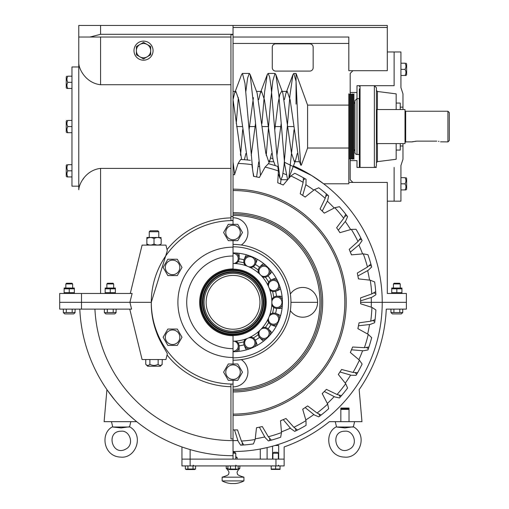 <?xml version="1.0" encoding="UTF-8"?>
<svg xmlns="http://www.w3.org/2000/svg" width="509" height="509" viewBox="0 0 509 509"><rect width="100%" height="100%" fill="white"/><g stroke="black" fill="none" stroke-linecap="round" stroke-linejoin="round"><path stroke-width="0.76" d="M233.039 190.531A111.789 111.789 0 0 1 344.828 302.321A111.789 111.789 0 0 1 233.039 414.116M233.039 212.673A89.648 89.648 0 0 1 322.693 302.321A89.648 89.648 0 0 1 233.039 391.975M233.039 214.034A88.286 88.286 0 0 1 321.332 302.321A88.286 88.286 0 0 1 233.039 390.613M233.039 217.757A14.876 14.876 0 0 1 241.298 245.007M241.298 359.634A14.876 14.876 0 0 1 233.039 386.891M290.353 294.068A14.876 14.876 0 0 1 312.539 291.135A14.876 14.876 0 0 1 312.539 313.512A14.876 14.876 0 0 1 290.353 310.579M234.522 174.702L233.039 174.714L234.509 174.74L238.104 163.446A138.97 138.97 0 0 1 251.898 164.636L253.552 176.324L259.374 177.482L265.1 167.098A138.97 138.97 0 0 1 278.398 170.96L277.736 182.744L283.22 185.015L290.868 175.955A138.97 138.97 0 0 1 303.154 182.337L300.208 193.764L305.146 197.059L314.409 189.66A138.97 138.97 0 0 1 325.213 198.319L320.097 208.951L324.297 213.15L334.827 207.704A138.97 138.97 0 0 1 343.734 218.297L336.64 227.727L339.936 232.664L351.325 229.374A138.97 138.97 0 0 1 357.999 241.508L349.199 249.372L351.471 254.856L363.286 253.851A138.97 138.97 0 0 1 367.466 267.053L357.299 273.053L358.457 278.875L370.24 280.192A138.97 138.97 0 0 1 371.761 293.96L360.62 297.854L360.62 303.797L371.92 307.385A138.97 138.97 0 0 1 370.724 321.179L359.042 322.833L357.884 328.655L368.261 334.381A138.97 138.97 0 0 1 364.399 347.679L352.622 347.017L350.351 352.508L359.411 360.149A138.97 138.97 0 0 1 353.03 372.435L341.603 369.489L338.307 374.427L345.7 383.691A138.97 138.97 0 0 1 337.047 394.5L326.415 389.379L322.216 393.578L327.662 404.108A138.97 138.97 0 0 1 317.062 413.015L307.633 405.921L302.696 409.217L305.992 420.612A138.97 138.97 0 0 1 293.852 427.28L285.994 418.481L280.504 420.752L281.509 432.567A138.97 138.97 0 0 1 268.307 436.747L262.313 426.58L256.491 427.738L255.168 439.521A138.97 138.97 0 0 1 241.406 441.042L237.506 429.901L233.039 429.933M241.406 441.042L243.735 444.981A143.061 143.061 0 0 1 243.703 444.981L241.953 445.101L242.392 442.785M244.543 444.917L243.735 444.981A143.061 143.061 0 0 0 253.425 443.924L252.152 444.096M234.509 429.901L238.104 441.201L240.674 445.178L241.953 445.101M255.168 439.521L253.425 443.924M256.485 427.783L257.936 427.484M268.307 436.747L271.361 440.151A143.061 143.061 0 0 1 271.329 440.164L269.636 440.622L269.617 438.262M272.143 439.935L271.361 440.151A143.061 143.061 0 0 0 280.656 437.225L279.447 437.645M259.374 427.166L265.1 437.543L268.396 440.947L269.636 440.622M281.509 432.567L280.656 437.225M280.51 420.797L281.878 420.218M293.852 427.28L297.517 430.029A143.061 143.061 0 0 1 297.485 430.041L295.914 430.824L295.43 428.514M298.236 429.66L297.517 430.029A143.061 143.061 0 0 0 306.062 425.339L304.955 425.995M283.22 419.632L290.868 428.693L294.762 431.384L295.914 430.824M305.992 420.612L306.062 425.339M302.715 409.255L303.937 408.428M317.062 413.015L321.192 415A143.061 143.061 0 0 1 321.166 415.02L319.779 416.088L318.85 413.919M321.828 414.498L321.192 415A143.061 143.061 0 0 0 328.661 408.733L327.701 409.586M305.146 407.588L314.409 414.981L318.755 416.865L319.779 416.088M327.662 404.108L328.661 408.733M322.235 393.61L323.272 392.56M337.047 394.5L341.475 395.633A143.061 143.061 0 0 1 341.456 395.658L340.305 396.982L338.975 395.035M342.003 395.016L341.475 395.633A143.061 143.061 0 0 0 347.583 388.036L346.807 389.061M324.297 391.497L334.827 396.944L339.452 397.943L340.305 396.982M345.7 383.691L347.583 388.036M338.332 374.459L339.147 373.218M353.03 372.435L357.598 372.69A143.061 143.061 0 0 1 357.585 372.715L356.714 374.236L355.027 372.588M357.999 371.977L357.598 372.69A143.061 143.061 0 0 0 362.103 364.043L361.543 365.195M339.936 371.984L351.325 375.273L356.058 375.343L356.714 374.236M359.411 360.149L362.103 364.043M350.383 352.527L350.936 351.159M364.399 347.679L368.93 347.036A143.061 143.061 0 0 1 368.923 347.068L368.363 348.729L366.391 347.437M369.184 346.266L368.93 347.036A143.061 143.061 0 0 0 371.665 337.677L371.341 338.918M351.471 349.785L363.286 350.79L367.943 349.944L368.363 348.729M368.261 334.381L371.665 337.677M357.922 328.674L358.202 327.217M370.724 321.179L375.044 319.665A143.061 143.061 0 0 1 375.044 319.697L374.815 321.44L372.626 320.555M375.139 318.857L375.044 319.665A143.061 143.061 0 0 0 375.896 309.956L375.82 311.234M358.457 325.773L370.24 324.449L374.643 322.706L374.815 321.44M371.92 307.385L375.896 309.956M360.658 303.803L360.652 302.321L371.328 302.321A138.289 138.289 0 0 1 371.246 307.137M371.761 293.96L375.699 291.632A143.061 143.061 0 0 1 375.699 291.657L375.82 293.413L373.504 292.974M375.636 290.817L375.699 291.632A143.061 143.061 0 0 0 374.643 281.935L374.815 283.208M360.62 300.851L371.92 297.262L375.896 294.692L375.82 293.413M370.24 280.192L374.643 281.935M358.495 278.875L358.202 277.43M367.466 267.053L370.87 264.006A143.061 143.061 0 0 1 370.883 264.031L371.341 265.723L368.98 265.749M370.654 263.223L370.87 264.006A143.061 143.061 0 0 0 367.943 254.704L368.363 255.919M357.884 275.993L368.261 270.266L371.665 266.971L371.341 265.723M363.286 253.851L367.943 254.704M351.515 254.85L350.936 253.488M357.999 241.508L360.747 237.849A143.061 143.061 0 0 1 360.76 237.875L361.543 239.446L359.233 239.93M360.378 237.124L360.747 237.849A143.061 143.061 0 0 0 356.058 229.304L356.714 230.412M350.351 252.14L359.411 244.498L362.103 240.604L361.543 239.446M351.325 229.374L356.058 229.304M339.974 232.651L339.147 231.43M343.734 218.297L345.719 214.174A143.061 143.061 0 0 1 345.732 214.2L346.807 215.587L344.638 216.51M345.217 213.538L345.719 214.174A143.061 143.061 0 0 0 339.452 206.705L340.305 207.666M338.307 230.221L345.7 220.957L347.583 216.611L346.807 215.587M334.827 207.704L339.452 206.705M324.328 213.131L323.272 212.088M325.213 198.319L326.352 193.884A143.061 143.061 0 0 1 326.377 193.904L327.701 195.062L325.754 196.391M325.735 193.356L326.352 193.884A143.061 143.061 0 0 0 318.755 187.783L319.779 188.559M322.216 211.07L327.662 200.54L328.661 195.914L327.701 195.062M314.409 189.66L318.755 187.783M305.177 197.034L303.937 196.219M303.154 182.337L303.409 177.768A143.061 143.061 0 0 1 303.434 177.781L304.955 178.653L303.3 180.339M302.696 177.367L303.409 177.768A143.061 143.061 0 0 0 294.762 173.264L295.914 173.823M302.696 195.424L305.992 184.035L306.062 179.302L304.955 178.653M290.868 175.955L294.762 173.264M283.246 184.983L281.878 184.43M278.398 170.96L277.755 166.43A143.061 143.061 0 0 0 268.396 163.701L269.636 164.025M280.51 183.851L281.006 179.696M265.1 167.098L268.396 163.701M259.393 177.444L257.936 177.164M233.039 189.17A113.151 113.151 0 0 1 346.196 302.321A113.151 113.151 0 0 1 233.039 415.478M238.104 163.446L240.674 159.47A143.061 143.061 0 0 1 250.383 160.322M240.674 159.47L241.953 159.54M236.252 123.49L238.365 97.664M241.578 159.521L233.039 99.618L234.63 93.083L241.584 74.575L242.437 73.43L244.963 83.241L252.528 168.142M253.234 173.206L253.826 176.368M256.612 176.89L258.725 161.919M261.938 123.49L264.604 91.919L267.27 74.575L268.116 73.43L269.617 76.961L271.119 87.09L277.112 157.835L280.109 178.551L280.962 179.702L282.457 176.171L283.958 166.042L289.952 95.298L292.949 74.575L293.801 73.43L296.053 81.306L298.42 133.04L300.794 165.209L301.347 165.158L307.582 148.024L348.818 148.024M348.818 105.108L307.582 105.108L296.053 73.43L296.053 104.097M233.039 161.919L234.63 174.301M240.553 155.461L242.672 129.642M245.885 91.213L247.603 78.081L249.327 73.43L250.18 74.575L255.333 121.161L260.481 175.255M266.239 155.461L270.623 101.189L272.818 80.893L275.006 73.43L275.859 74.575L278.792 94.629L284.658 164.331L287.591 179.594M288.832 178.182L294.037 129.642M307.582 105.108L307.582 148.024M244.415 159.718L245.885 153.514M249.092 129.642L253.399 97.664M250.18 74.575L257.134 93.083L265.819 153.266L268.714 161.716L269.98 160.049L271.564 153.514M274.777 129.642L278.168 102.824L279.861 94.394L281.553 91.416M275.859 74.575L282.819 93.083L291.504 153.266L294.393 161.716L295.659 160.049L297.243 153.514M234.63 93.083L235.89 91.416L238.778 99.834L247.444 159.991M251.211 155.461L255.512 123.49M258.725 99.618L260.309 93.083L261.575 91.416L264.47 99.866L273.148 160.049L275.274 165.641M276.89 155.461L281.191 123.49M284.404 99.618L285.988 93.083L287.254 91.416L290.149 99.866L298.834 160.049L300.794 165.209M377.054 109.537L377.054 143.595L405.018 143.595L405.018 109.537L377.054 109.537A0.649 0.649 0 0 1 376.406 108.888M447.933 111.236L447.933 141.89L449.301 140.529L449.301 112.597L447.933 111.236L405.667 111.236A0.649 0.649 0 0 1 405.018 110.593M416.846 141.133L416.935 141.133C410.788 141.96 410.788 141.96 416.941 141.133L436.016 141.133C442.168 141.96 442.168 141.96 436.016 141.133L436.149 141.133M405.667 111.236L405.667 141.89L412.169 141.89L416.05 141.158M447.933 141.89L440.539 141.82M438.993 141.432L438.434 141.33M436.754 141.152L436.296 141.133M233.039 331.276A28.949 28.949 0 0 0 258.114 287.846A28.949 28.949 0 0 0 207.965 287.846A28.949 28.949 0 0 0 233.039 331.276L240.534 330.29M227.739 330.786L225.551 330.29M233.039 329.234A26.907 26.907 0 0 0 256.345 288.87A26.907 26.907 0 0 0 209.74 288.87A26.907 26.907 0 0 0 233.039 329.234M233.039 332.981A30.655 30.655 0 0 0 259.59 286.993A30.655 30.655 0 0 0 206.495 286.993A30.655 30.655 0 0 0 233.039 332.981M233.039 334.68A32.36 32.36 0 0 0 261.066 286.141A32.36 32.36 0 0 0 205.019 286.141A32.36 32.36 0 0 0 233.039 334.68M353.074 94.719L353.074 158.414L353.927 159.266L353.927 93.866L353.074 94.719L352.222 93.866L351.369 94.719L350.516 93.866L349.67 94.719L348.818 93.866L348.818 183.787L323.635 183.787L311.597 175.49L284.372 162.244A149.188 149.188 0 0 1 284.442 162.269A149.188 149.188 0 0 0 284.372 162.244M354.945 103.639L353.927 102.245M352.222 93.866L352.222 159.266L353.074 158.414M351.369 94.719L351.369 158.414L352.222 159.266M350.516 93.866L350.516 159.266L351.369 158.414M349.67 94.719L349.67 158.414L350.516 159.266M359.373 103.817A4.848 0.503 100.4 0 1 359.373 103.066M359.373 113.863A4.848 0.872 96.1 0 1 359.373 112.572M359.373 127.307A4.848 1.005 90 0 1 359.373 125.818M359.373 140.56A4.848 0.872 83.9 0 1 359.373 139.269M359.373 150.06A4.848 0.503 79.6 0 1 359.373 149.315M356.994 92.504L356.994 85.69L394.119 85.69L394.119 51.969L387.304 51.969L387.304 70.706L352.902 70.706L350.179 73.43L350.179 92.504L356.994 92.504L356.994 98.638L359.265 98.638L359.265 154.494L356.994 154.494A2.042 2.042 0 0 1 354.945 152.452L354.945 100.68L356.994 98.638L356.994 154.494M360.054 167.442L360.054 85.69L374.363 85.69L376.406 87.733L376.406 165.393A2.042 2.042 0 0 1 374.363 167.442L360.054 167.442A0.681 0.681 0 0 1 359.373 166.755L359.373 88.884M233.039 253.387A5.198 5.09 180 0 1 233.835 263.503L233.039 263.49A38.83 38.83 0 0 1 271.87 302.321A38.83 38.83 0 0 1 233.039 341.151L233.835 341.145A5.198 5.09 0 0 1 233.039 351.261M235.979 351.624A6.127 5.993 0 0 0 235.871 341.049M238.696 351.388A6.127 5.993 0 0 0 239.166 349.085L239.166 346.368M247.164 338.491L248.627 337.887A5.198 5.09 -22.5 0 1 251.77 347.532A5.198 5.09 -22.5 0 1 247.164 338.491M259.934 330.335L261.053 329.215A5.198 5.09 -45 0 1 267.645 336.926A5.198 5.09 -45 0 1 259.934 330.335M268.606 317.909L269.21 316.452A5.198 5.09 -67.5 0 1 278.251 321.052A5.198 5.09 -67.5 0 1 268.606 317.909M271.863 303.116L271.863 301.532A5.198 5.09 -90 0 1 281.98 302.321A5.198 5.09 -90 0 1 271.863 303.116M269.21 288.196L268.606 286.732A5.198 5.09 -112.5 0 1 278.251 283.596A5.198 5.09 -112.5 0 1 269.21 288.196M261.053 275.433L259.934 274.313A5.198 5.09 -135 0 1 267.645 267.721A5.198 5.09 -135 0 1 261.053 275.433M248.627 266.761L247.164 266.156A5.198 5.09 -157.5 0 1 251.77 257.109A5.198 5.09 -157.5 0 1 248.627 266.761M254.621 346.75A6.127 5.993 -22.5 0 0 250.473 337.022M245.249 339.185A6.127 5.993 -22.5 0 0 249.194 348.996M257.045 345.49A6.127 5.993 -22.5 0 0 256.593 343.181L255.556 340.667M244.237 345.356L245.274 347.87A6.127 5.993 -22.5 0 0 246.591 349.817M269.98 335.107A6.127 5.993 -45 0 0 262.428 327.707M258.426 331.709A6.127 5.993 -45 0 0 265.825 339.261M271.736 333.02A6.127 5.993 -45 0 0 270.438 331.06L268.517 329.132M259.851 337.798L261.772 339.719A6.127 5.993 -45 0 0 263.738 341.017M279.715 318.481A6.127 5.993 -67.5 0 0 269.904 314.53M267.74 319.754A6.127 5.993 -67.5 0 0 277.469 323.902M280.535 315.873A6.127 5.993 -67.5 0 0 278.588 314.556L276.075 313.519M271.386 324.837L273.899 325.875A6.127 5.993 -67.5 0 0 276.209 326.326M282.342 299.387A6.127 5.993 -90 0 0 271.768 299.496M271.768 305.152A6.127 5.993 -90 0 0 282.342 305.26M282.107 296.664A6.127 5.993 -90 0 0 279.804 296.2L277.087 296.2M277.087 308.448L279.804 308.448A6.127 5.993 -90 0 0 282.107 307.977M277.469 280.745A6.127 5.993 -112.5 0 0 267.74 284.887M269.904 290.117A6.127 5.993 -112.5 0 0 279.715 286.166M276.209 278.321A6.127 5.993 -112.5 0 0 273.899 278.767L271.386 279.81M276.075 291.129L278.588 290.085A6.127 5.993 -112.5 0 0 280.535 288.775M265.825 265.386A6.127 5.993 -135 0 0 258.426 272.939M262.428 276.941A6.127 5.993 -135 0 0 269.98 269.535M263.738 263.63A6.127 5.993 -135 0 0 261.772 264.928L259.851 266.85M268.517 275.509L270.438 273.587A6.127 5.993 -135 0 0 271.736 271.628M249.194 255.652A6.127 5.993 -157.5 0 0 245.249 265.463M250.473 267.626A6.127 5.993 -157.5 0 0 254.621 257.898M246.591 254.831A6.127 5.993 -157.5 0 0 245.274 256.778L244.237 259.291M255.556 263.98L256.593 261.467A6.127 5.993 -157.5 0 0 257.045 259.157M235.871 263.598A6.127 5.993 180 0 0 235.979 253.024M239.166 258.279L239.166 255.563A6.127 5.993 180 0 0 238.696 253.259M238.085 342.971A40.955 40.955 0 0 0 243.932 341.806M253.259 337.944A40.955 40.955 0 0 0 258.216 334.629M265.348 327.497A40.955 40.955 0 0 0 268.663 322.541M272.525 313.213A40.955 40.955 0 0 0 273.689 307.372M273.689 297.275A40.955 40.955 0 0 0 272.525 291.428M268.663 282.107A40.955 40.955 0 0 0 265.348 277.151M258.216 270.012A40.955 40.955 0 0 0 253.259 266.703M243.932 262.841A40.955 40.955 0 0 0 238.085 261.677M233.039 351.713A49.392 49.392 0 0 0 282.431 302.321A49.392 49.392 0 0 0 233.039 252.935M239.141 345.834A43.939 43.939 0 0 0 244.053 344.86M255.333 340.19A43.939 43.939 0 0 0 259.495 337.41M268.122 328.776A43.939 43.939 0 0 0 270.909 324.615M275.579 313.34A43.939 43.939 0 0 0 276.552 308.422M276.552 296.219A43.939 43.939 0 0 0 275.579 291.307M270.909 280.033A43.939 43.939 0 0 0 268.122 275.872M259.495 267.238A43.939 43.939 0 0 0 255.333 264.457M244.053 259.787A43.939 43.939 0 0 0 239.141 258.807M233.039 360.226A57.905 57.905 0 0 0 290.944 302.321A57.905 57.905 0 0 0 233.039 244.415M350.179 92.504L350.179 94.21M350.179 158.923L350.179 160.628L356.994 160.628L356.994 167.442L376.406 167.442M350.179 160.628L350.179 179.702L352.902 182.426L387.304 182.426L387.304 201.163L394.119 201.163L394.119 167.442L394.119 201.163L400.933 201.163L400.933 189.921L405.018 189.921C406.252 187.878 406.252 185.836 405.018 183.794C406.252 181.745 406.252 179.702 405.018 177.66L405.056 177.73M323.635 183.787A149.188 149.188 0 0 0 293.438 165.902A149.188 149.188 0 0 1 382.234 302.321L360.652 302.321M240.273 154.023L240.687 154.042M270.597 158.038L272.665 158.553M233.039 27.48L387.304 27.48L387.304 70.706L348.818 70.706L348.818 37.03L233.039 37.03M391.758 293.464L391.733 292.65L401.951 292.65L401.925 293.464L406.379 293.464L406.379 302.321L382.234 302.321A149.188 149.188 0 0 1 275 445.49L272.55 446.183L272.55 459.118M290.944 302.321L317.61 302.321L290.944 302.321M167.028 249.614A84.475 84.475 0 0 1 230.946 217.877L230.946 218.266M129.763 309.135L142.094 359.545L165.94 359.545L167.334 353.844C166.933 352.228 159.635 341.615 156.587 332.549C152.929 322.821 151.16 312.749 151.281 302.321L129.916 302.321L151.281 302.321L167.296 250.727L165.94 245.103L142.094 245.103L130.279 293.464M233.039 216.49L233.039 34.657L230.946 34.657L230.946 216.49L233.039 216.49L233.039 224.323M233.039 220.442L230.946 220.486L230.946 216.49M406.379 293.464L387.304 293.464L387.304 182.426L348.818 182.426M233.039 34.307L233.039 25.45L100.578 25.45L100.578 34.307L233.039 34.307L233.039 34.657M100.578 34.307L90.023 37.03L230.946 37.03M100.578 25.45L78.774 25.45L78.774 189.742C79.137 183.17 86.454 169.904 100.578 168.403L100.578 293.464M78.774 27.48L78.774 63.39C79.137 69.962 86.454 83.222 100.578 84.723L230.946 84.723M233.039 25.45L387.304 25.45L387.304 27.48M81.504 293.464L81.504 302.321L129.916 302.321L59.699 302.321L59.699 309.135L131.596 309.135L129.916 302.321L132.117 293.464L59.699 293.464L59.699 302.321L81.504 302.321L81.504 309.135M275.687 71.095A3.404 3.404 0 0 1 272.283 67.684L272.283 47.248A3.404 3.404 0 0 1 275.687 43.844L309.746 43.844A3.404 3.404 0 0 1 313.156 47.248L313.156 67.684A3.404 3.404 0 0 1 309.746 71.095L275.687 71.095M230.946 168.403L100.578 168.403M90.023 37.03L78.774 37.03M83.489 178.634L83.082 179.187M150.581 46.472L143.525 42.393L136.374 46.529L136.374 54.787L143.525 58.917L150.581 54.838M143.525 60.196A9.537 9.537 0 0 0 151.784 45.886A9.537 9.537 0 0 0 135.267 45.886A9.537 9.537 0 0 0 143.525 60.196M150.683 54.787L150.683 50.601A7.151 7.151 0 0 0 147.152 44.487M150.683 50.601L150.683 46.529M147.056 44.436A7.151 7.151 0 0 0 140 44.436M139.905 44.487A7.151 7.151 0 0 0 136.374 50.601M136.374 50.709A7.151 7.151 0 0 0 139.905 56.823M140 56.874A7.151 7.151 0 0 0 147.056 56.874M147.152 56.823A7.151 7.151 0 0 0 150.683 50.709M340.845 421.675L340.845 409.414L349.021 409.414L349.021 421.675L349.021 408.053L340.845 408.053L340.845 421.675L329.387 421.675A153.387 153.387 0 0 1 284.137 446.947L284.137 459.118L181.948 459.118L181.948 465.926L230.482 465.926L230.482 469.012L237.83 469.183M371.246 297.51A138.289 138.289 0 0 1 371.328 302.321L406.379 302.321L406.379 309.135L386.274 309.135A153.387 153.387 0 0 1 359.163 389.62L361.963 421.675L354.614 421.675L353.38 426.752C368.389 435.189 359.57 459.042 344.275 457.088C327.013 456.516 323.756 432.726 336.487 426.752L335.253 421.675L354.614 421.675M114.76 399.979L107.297 390.168M125.239 411.437L126.875 413.028M129.089 415.109L135.038 420.313M135.509 420.708L135.852 420.988M183.959 447.646L181.948 446.947L181.948 459.118L190.124 459.118L190.124 465.926M237.856 440.527A138.289 138.289 0 0 1 233.039 440.616L233.039 459.118L190.124 459.118L190.124 449.581M275 445.49A149.188 149.188 0 0 1 272.55 446.183A149.188 149.188 0 0 0 275 445.49L278.684 445.49L278.684 459.118M272.55 446.183A149.188 149.188 0 0 1 267.104 447.57L267.104 459.118M233.427 451.515L233.052 451.515M267.104 447.57A149.188 149.188 0 0 1 263.948 448.276A149.188 149.188 0 0 0 267.104 447.57L260.29 449.002A149.188 149.188 0 0 1 233.039 451.515M233.039 384.123L230.946 384.098L230.946 438.923L233.039 438.923L233.039 384.072A81.745 81.745 0 0 1 151.294 302.321A81.745 81.745 0 0 1 233.039 220.575M230.946 386.719A84.424 84.424 0 0 1 167.054 354.983M94.922 309.135A138.289 138.289 0 0 0 233.039 440.616L233.039 438.923M233.039 455.708A153.387 153.387 0 0 1 79.805 309.135A153.387 153.387 0 0 0 233.039 455.708M386.274 309.135L390.944 309.135L390.944 312.539L393.883 312.551M393.896 309.135L393.896 312.539L402.74 312.539L402.74 309.135L406.379 309.135M260.29 449.002A149.188 149.188 0 0 0 263.42 448.384A149.188 149.188 0 0 1 260.29 449.002L260.29 459.118M329.387 421.675A153.387 153.387 0 0 1 284.137 446.947A153.387 153.387 0 0 0 329.387 421.675M136.698 421.675L104.116 421.675L106.922 389.62M337.308 427.108L344.956 427.948L353.38 426.752M336.678 427.019L353.189 427.019M340.845 409.414L341.571 408.689L348.296 408.689L349.021 409.414M113.074 427.045L121.167 427.948M113.52 427.108L113.17 427.057M121.148 427.948L129.598 426.752C144.607 435.189 135.782 459.042 120.487 457.088C103.232 456.516 99.974 432.726 112.699 426.752L111.471 421.675M112.896 427.019L129.407 427.019M130.826 421.675L129.598 426.752M284.137 459.118L284.137 465.926L235.597 465.926L235.54 469.031M235.769 457.496L237.13 457.496L235.769 456.637M232.174 483.55L231.003 483.55A23.159 23.159 0 0 1 222.14 480.916L243.938 480.916A23.159 23.159 0 0 1 235.075 483.55L232.174 483.55M243.938 480.916L243.938 477.168L222.14 477.168L222.14 480.916M243.938 477.168C239.325 475.8 237.156 474.712 237.423 473.892C237.086 472.365 236.227 472.269 239.854 468.312L238.155 468.312M227.93 468.312L226.231 468.312C229.858 472.269 228.993 472.365 228.656 473.892C228.929 474.712 226.753 475.8 222.14 477.168M271.189 469.413L280.045 469.413M275.617 465.926L275.617 469.012L280.045 469.012L280.045 465.926M271.189 465.926L271.189 469.012L275.617 469.012M275.407 469.082L275.083 469.177M272.353 469.317L271.851 469.209M271.704 469.171L271.342 469.063M279.835 469.082L279.511 469.177M276.781 469.317L276.336 469.222M276.292 469.209L275.77 469.063M272.894 459.118L272.894 453.258L278.34 453.258L278.34 459.118M272.894 453.258L273.848 452.304L277.392 452.304L278.34 453.258M228.14 469.133L228.834 469.54L237.245 469.54L238.155 469.012L238.155 465.926L227.93 465.926L227.93 469.012L230.456 469.031M235.355 469.082L234.592 469.26M234.471 469.279L233.383 469.4M232.696 469.4L230.66 469.063M233.039 453.258L235.769 453.258L235.769 459.118M233.039 452.304L234.814 452.304L235.769 453.258M185.352 465.926L185.352 469.012L186.256 469.54L194.673 469.54L195.252 469.183M193.019 465.926L193.019 469.012L195.577 469.012L195.577 465.926M187.91 465.926L187.91 469.012L192.962 469.031M185.562 469.133L187.878 469.031M192.777 469.082L192.014 469.26M191.893 469.279L190.811 469.4M190.118 469.4L188.082 469.063M233.039 256.002A46.325 46.325 0 0 0 186.72 302.321A46.325 46.325 0 0 0 233.039 348.646L233.039 335.705A33.378 33.378 0 0 1 199.662 302.321A33.378 33.378 0 0 1 233.039 268.943L233.039 247.177A55.15 55.15 0 0 0 177.895 302.321A55.15 55.15 0 0 0 233.039 357.471L233.039 363.973M233.039 348.646L233.039 357.471M233.039 380.325L228.318 380.325L223.604 372.149L228.318 363.973L237.76 363.973L242.481 372.149L237.76 380.325L233.039 380.325L233.039 384.072M233.039 240.674L228.318 240.674L223.604 232.498L228.318 224.323L237.76 224.323L242.481 232.498L237.76 240.674L233.039 240.674L233.039 247.177M377.43 143.595L377.43 161.646L396.161 159.266L396.161 150.066L400.252 150.066L400.252 145.981L402.975 145.981L402.975 159.266L400.933 165.495L400.933 177.66L405.018 177.66C406.252 177.66 406.252 177.66 405.018 177.66M376.406 90.462L377.43 91.48L396.161 93.866L396.161 109.537M396.161 143.595L396.161 150.066M396.161 103.06L400.252 103.06L400.252 109.537M377.43 91.48L377.43 109.537M400.252 143.595L400.252 145.981M376.406 162.67L377.43 161.646M400.252 107.151L402.975 107.151L402.975 109.537M402.975 143.595L402.975 145.981M405.966 63.205L406.653 63.892L406.653 74.785L405.966 75.472L400.933 75.472L400.933 87.637L402.975 93.866L402.975 107.151M405.018 75.472C406.252 73.423 406.252 71.381 405.018 69.339C406.252 67.296 406.252 65.254 405.018 63.205L400.933 63.205L400.933 51.969L394.119 51.969L394.119 85.69L376.406 85.69M400.933 51.969L400.933 87.637M400.933 165.495L400.933 201.163M78.774 66.959L71.966 66.959L71.966 186.173L78.774 186.173M233.039 379.409A7.26 7.26 0 0 0 239.325 368.522A7.26 7.26 0 0 0 226.753 368.522A7.26 7.26 0 0 0 233.039 379.409M233.039 239.758A7.26 7.26 0 0 0 239.325 228.865A7.26 7.26 0 0 0 226.753 228.865A7.26 7.26 0 0 0 233.039 239.758M163.128 267.41L167.849 259.234L177.291 259.234L182.012 267.41L177.291 275.585L167.849 275.585L163.128 267.41M172.57 274.669A7.26 7.26 0 0 0 178.856 263.783A7.26 7.26 0 0 0 166.284 263.783A7.26 7.26 0 0 0 172.57 274.669M163.128 337.238L167.849 329.062L177.291 329.062L182.012 337.238L177.291 345.414L167.849 345.414L163.128 337.238M172.57 344.498A7.26 7.26 0 0 0 178.856 333.605A7.26 7.26 0 0 0 166.284 333.605A7.26 7.26 0 0 0 172.57 344.498M71.966 120.436L67.875 120.436C66.641 120.436 66.641 120.436 67.875 120.436C66.641 122.478 66.641 124.52 67.875 126.563L67.875 126.563C66.641 128.612 66.641 130.654 67.875 132.696L66.927 132.696L66.24 132.009L66.24 121.123L66.927 120.436M67.875 126.563L71.966 126.563M67.875 132.696L71.966 132.696M71.966 164.681L67.875 164.681C66.641 164.681 66.641 164.681 67.875 164.681C66.641 166.723 66.641 168.772 67.875 170.814L67.875 170.814C66.641 172.856 66.641 174.899 67.875 176.941L66.927 176.941L66.24 176.254L66.24 165.368L66.927 164.681M67.875 170.814L71.966 170.814M67.875 176.941L71.966 176.941M405.966 177.66L406.653 178.347L406.653 189.233L405.966 189.921L405.018 189.921M400.933 183.794L405.056 183.864M71.966 76.185L67.875 76.185C66.641 76.185 66.641 76.185 67.875 76.185C66.641 78.233 66.641 80.276 67.875 82.318L67.875 82.318C66.641 84.36 66.641 86.403 67.875 88.451L66.927 88.451L66.24 87.764L66.927 88.451M400.933 69.339L405.056 69.409M405.018 63.205C406.252 63.205 406.252 63.205 405.018 63.205L405.056 63.275M66.24 87.764L66.24 76.872L66.927 76.185M67.875 82.318L71.966 82.318M67.875 88.451L71.966 88.451M145.924 364.476L145.759 364.317C147.133 365.755 148.513 365.755 149.888 364.317L149.85 364.355M151.128 364.858L150.785 364.724M150.441 364.578L149.888 364.317C152.643 365.755 155.398 365.755 158.146 364.317L158.083 364.349M158.146 359.545L158.146 364.317C159.527 365.755 160.901 365.755 162.276 364.317L160.373 366.226L147.667 366.226L145.759 364.317L145.759 359.545M157.784 364.489L157.434 364.648M162.276 359.545L162.091 364.495M149.888 364.317L149.888 359.545M149.252 231.748L150.206 230.793L157.835 230.793L158.789 231.748L149.252 231.748L149.252 237.468M146.904 245.103L146.866 243.957C149.252 245.395 151.631 245.395 154.017 243.957C156.403 245.395 158.789 245.395 161.168 243.957C161.168 245.395 161.168 245.395 161.168 243.957L161.168 238.613C161.168 237.175 161.168 237.175 161.168 238.613C158.789 237.175 156.403 237.175 154.017 238.613C151.631 237.175 149.252 237.175 146.866 238.613L146.936 238.575M160.679 238.346L161.022 238.53M146.866 237.506L146.866 238.613L146.904 237.468L161.168 237.506M147.356 244.225L147.018 244.04M146.866 238.613L146.866 243.957M154.017 238.613L154.017 243.957M63.498 312.691L66.285 312.545M66.291 309.135L66.291 312.539L75.141 312.539L73.773 313.907L64.7 313.907L63.339 312.539L63.339 309.135M75.141 309.135L74.957 312.717M72.189 312.539L72.189 309.135M65.833 283.933L66.514 283.246L71.966 283.246L72.647 283.933L65.833 283.933L65.833 288.018M64.128 288.043L64.128 288.832L64.159 288.018L74.346 288.043L74.346 288.832L64.172 288.813M64.159 293.464L64.128 292.65L74.308 292.675M74.346 288.832L74.32 293.464M64.128 288.832L64.128 292.65M69.237 288.832L69.237 292.65M391.103 312.691L392.305 313.907L401.378 313.907L402.555 312.717M399.794 312.539L399.794 309.135M393.438 283.933L394.119 283.246L399.571 283.246L400.252 283.933L393.438 283.933L393.438 288.018M391.733 288.043L391.733 288.832L391.758 288.018L401.951 288.043L401.951 288.832L391.777 288.813M401.951 288.832L401.913 292.675M391.733 288.832L391.733 292.65M396.842 288.832L396.842 292.65M104.523 312.691L107.31 312.551M107.316 309.135L107.316 312.539L116.167 312.539L114.805 313.907L105.732 313.907L104.364 312.539L104.364 309.135M116.167 309.135L115.982 312.717M113.214 312.539L113.214 309.135M106.858 283.933L107.539 283.246L112.992 283.246L113.672 283.933L106.858 283.933L106.858 288.018M105.159 288.043L105.159 288.832L105.185 288.018L115.378 288.043L115.378 288.832L105.198 288.813M105.185 293.464L105.159 292.65L115.333 292.675M115.378 288.832L115.346 293.464M105.159 288.832L105.159 292.65M110.268 288.832L110.268 292.65M233.039 215.396A86.924 86.924 0 0 1 319.964 302.321A86.924 86.924 0 0 1 233.039 389.245M233.039 332.364A30.044 30.044 0 0 0 259.056 287.299A30.044 30.044 0 0 0 207.023 287.299A30.044 30.044 0 0 0 233.039 332.364M233.039 334.069A31.743 31.743 0 0 0 260.532 286.452A31.743 31.743 0 0 0 205.547 286.452A31.743 31.743 0 0 0 233.039 334.069M374.363 85.69L374.363 167.442M233.039 335.501A33.174 33.174 0 0 0 261.772 285.734A33.174 33.174 0 0 0 204.313 285.734A33.174 33.174 0 0 0 233.039 335.501M233.039 357.846A55.519 55.519 0 0 0 288.558 302.321A55.519 55.519 0 0 0 233.039 246.801M236.609 126.563L242.309 126.563M249.455 126.563L255.155 126.563M262.294 126.563L267.995 126.563M275.134 126.563L280.834 126.563M287.973 126.563L293.674 126.563M258.241 166.348A138.289 138.289 0 0 1 259.227 166.532M282.979 173.365A138.289 138.289 0 0 1 286.045 174.593M289.602 176.127A138.289 138.289 0 0 1 290.378 176.477M305.826 184.735A138.289 138.289 0 0 1 313.824 190.08M327.363 201.195A138.289 138.289 0 0 1 334.171 207.996M345.28 221.536A138.289 138.289 0 0 1 350.631 229.54M358.883 244.988A138.289 138.289 0 0 1 362.567 253.876M367.651 270.642A138.289 138.289 0 0 1 369.528 280.077M233.039 43.456L348.818 43.456M100.578 37.03L100.578 84.723M369.528 324.564A138.289 138.289 0 0 1 367.651 334.006M362.567 350.765A138.289 138.289 0 0 1 358.883 359.659M350.631 375.108A138.289 138.289 0 0 1 345.28 383.105M334.171 396.645A138.289 138.289 0 0 1 327.363 403.452M313.824 414.561A138.289 138.289 0 0 1 305.826 419.912M290.378 428.164A138.289 138.289 0 0 1 281.483 431.848M264.725 436.932A138.289 138.289 0 0 1 255.283 438.815M275.961 459.118L275.961 465.926M280.962 179.702L287.502 179.702M242.437 73.43L249.327 73.43M268.116 73.43L275.006 73.43M293.801 73.43L296.053 73.43M268.574 163.745L269.98 160.049M288.698 178.551L295.659 160.049M260.309 93.083L267.27 74.575M278.353 173.849L280.109 178.551M285.988 93.083L292.949 74.575M268.714 161.716L273.785 161.716M294.393 161.716L299.47 161.716M233.039 91.416L235.89 91.416M256.504 91.416L261.575 91.416M282.183 91.416L287.254 91.416M377.054 143.595L376.406 144.244M405.667 141.89L405.018 142.539M354.945 149.487L353.927 150.887M349.67 158.414L348.818 159.266M360.054 85.69L359.373 86.371M344.937 431.212C329.24 431.047 335.857 456.815 349.53 449.11C358.667 444.618 353.469 430.054 344.937 431.212M121.148 431.212C105.452 431.047 112.069 456.815 125.742 449.11C134.885 444.618 129.68 430.054 121.148 431.212M237.13 457.496L237.13 459.118M226.231 465.926L226.231 468.312M239.854 465.926L239.854 468.312M272.55 465.805L272.143 465.926M278.34 465.175L279.091 465.926M229.973 465.805L229.565 465.926M235.769 465.175L236.513 465.926M187.401 465.805L186.988 465.926M193.191 465.175L193.935 465.926M158.789 231.748L158.789 237.468M72.647 283.933L72.647 288.018M400.252 283.933L400.252 288.018M113.672 283.933L113.672 288.018"/></g></svg>
